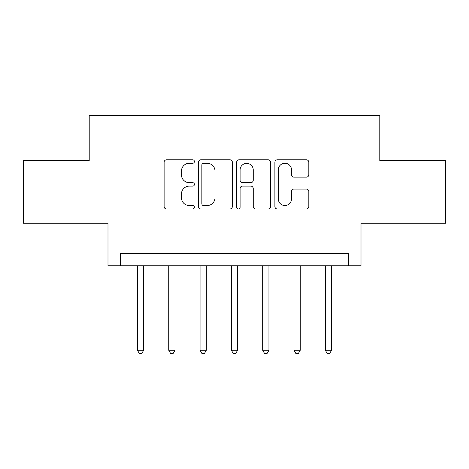 <?xml version="1.0" encoding="UTF-8"?>
<svg xmlns="http://www.w3.org/2000/svg" width="469" height="469" viewBox="0 0 469 469"><rect width="100%" height="100%" fill="white"/><g stroke="black" fill="none" stroke-linecap="round" stroke-linejoin="round"><path stroke-width="0.7" d="M194.418 161.529A1.724 1.724 0 0 0 192.7 159.812L166.571 159.812A2.456 2.456 0 0 0 164.115 162.268L164.115 206.53A2.456 2.456 0 0 0 166.571 208.986L192.7 208.986A1.724 1.724 0 0 0 194.418 207.269A1.724 1.724 0 0 0 192.7 205.545L189.318 205.545A7.867 7.867 0 0 1 181.45 197.678L181.45 193.99A7.867 7.867 0 0 1 189.318 186.123L192.7 186.123A1.724 1.724 0 0 0 194.418 184.399A1.724 1.724 0 0 0 192.7 182.676L189.318 182.676A7.867 7.867 0 0 1 181.45 174.808L181.45 171.121A7.867 7.867 0 0 1 189.318 163.253L192.7 163.253A1.724 1.724 0 0 0 194.418 161.529M306.363 177.147A2.456 2.456 0 0 0 308.819 174.685L308.819 162.268A2.456 2.456 0 0 0 306.363 159.812L277.343 159.812A2.456 2.456 0 0 0 274.887 162.268L274.887 206.53A2.456 2.456 0 0 0 277.343 208.986L306.363 208.986A2.456 2.456 0 0 0 308.819 206.53L308.819 191.528A2.456 2.456 0 0 0 306.363 189.071L293.946 189.071A2.456 2.456 0 0 0 291.483 191.528L291.483 198.967A6.578 6.578 0 0 1 284.906 205.545A6.578 6.578 0 0 1 278.328 198.967L278.328 169.831A6.578 6.578 0 0 1 284.906 163.253A6.578 6.578 0 0 1 291.483 169.831L291.483 174.685A2.456 2.456 0 0 0 293.946 177.147L306.363 177.147M348.479 265.812L361.007 265.812L361.007 223.226L445.55 223.226L445.55 160.603L379.79 160.603L379.79 115.509L89.21 115.509L89.21 160.603L23.45 160.603L23.45 223.226L107.993 223.226L107.993 265.812L348.479 265.812L348.479 253.289L120.521 253.289L120.521 265.812M232.348 162.268A2.456 2.456 0 0 0 229.892 159.812L200.873 159.812A2.456 2.456 0 0 0 198.416 162.268L198.416 206.53A2.456 2.456 0 0 0 200.873 208.986L229.892 208.986A2.456 2.456 0 0 0 232.348 206.53L232.348 162.268M239.108 159.812L268.127 159.812A2.456 2.456 0 0 1 270.584 162.268L270.584 206.53A2.456 2.456 0 0 1 268.127 208.986L255.711 208.986A2.456 2.456 0 0 1 253.248 206.53L253.248 188.579A2.456 2.456 0 0 0 250.792 186.123L242.555 186.123A2.456 2.456 0 0 0 240.093 188.579L240.093 207.269A1.724 1.724 0 0 1 238.375 208.986A1.724 1.724 0 0 1 236.652 207.269L236.652 162.268A2.456 2.456 0 0 1 239.108 159.812M203.581 163.253A1.724 1.724 0 0 0 201.858 164.977L201.858 203.822A1.724 1.724 0 0 0 203.581 205.545L207.146 205.545A7.867 7.867 0 0 0 215.013 197.678L215.013 171.121A7.867 7.867 0 0 0 207.146 163.253L203.581 163.253M253.248 169.954A6.578 6.578 0 0 0 246.671 163.376A6.578 6.578 0 0 0 240.093 169.954L240.093 180.219A2.456 2.456 0 0 0 242.555 182.676L250.792 182.676A2.456 2.456 0 0 0 253.248 180.219L253.248 169.954M137.429 265.812L137.429 350.232L143.69 350.232L143.69 265.812M143.69 350.232L141.814 353.491L139.311 353.491L137.429 350.232M168.74 265.812L168.74 350.232L175.007 350.232L175.007 265.812M175.007 350.232L173.125 353.491L170.622 353.491L168.74 350.232M200.058 265.812L200.058 350.232L206.319 350.232L206.319 265.812M206.319 350.232L204.437 353.491L201.934 353.491L200.058 350.232M231.369 265.812L231.369 350.232L237.631 350.232L237.631 265.812M237.631 350.232L235.755 353.491L233.245 353.491L231.369 350.232M262.681 265.812L262.681 350.232L268.942 350.232L268.942 265.812M268.942 350.232L267.066 353.491L264.563 353.491L262.681 350.232M293.993 265.812L293.993 350.232L300.26 350.232L300.26 265.812M300.26 350.232L298.378 353.491L295.875 353.491L293.993 350.232M325.31 265.812L325.31 350.232L331.571 350.232L331.571 265.812M331.571 350.232L329.689 353.491L327.186 353.491L325.31 350.232"/></g></svg>
